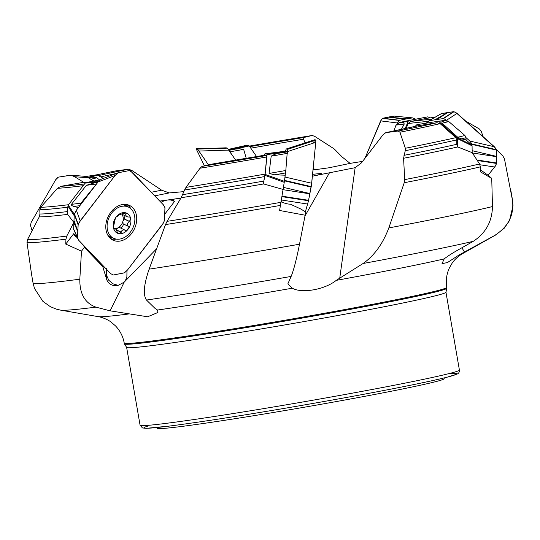 <?xml version="1.0" encoding="UTF-8"?>
<svg xmlns="http://www.w3.org/2000/svg" width="540" height="540" viewBox="0 0 540 540"><rect width="100%" height="100%" fill="white"/><g stroke="black" fill="none" stroke-linecap="round" stroke-linejoin="round"><path stroke-width="0.81" d="M393.903 130.977L396.009 125.118L399.796 122.411L408.956 120.501L408.328 121.021L405.149 128.601M204.404 165.821L196.148 148.811L197.775 149.438L208.447 164.835L198.943 151.052L228.744 150.107L235.669 160.15L228.791 150.343M94.763 181.433L89.12 178.227M79.981 205.666L80.96 203.141L97.564 182.662M74.25 215.244L73.852 222.433L66.771 236.075L65.941 239.166L65.759 244.073L73.778 233.651L77.119 237.134M287.334 151.808L267.091 154.575L267.077 154.163L264.897 153.833L285.721 151.166L287.321 151.409L285.815 170.498L284.398 181.373L279.599 210.478L305.134 215.21L305.471 211.815L300.524 208.879L290.358 204.181A13.149 9.221 -163.6 0 1 281.225 201.515M438.115 121.277L443.907 120.555L448.781 121.574L464.96 135.513L465.959 137.734L466.061 139.9L471.697 144.95L472.075 145.814L472.169 152.651L479.574 163.991L480.377 166.86L480.384 171.828L491.738 178.409L488.639 175.635L480.384 169.817M408.328 121.021L400.842 122.735C402.719 122.209 403.853 122.641 404.244 124.038L401.308 129.425M406.222 128.372L408.098 123.552L410.522 121.487L427.397 118.213L435.017 117.281A205.355 6.095 -9.8 0 0 427.397 118.213M465.689 121.075L479.48 129.047L481.194 131.153L483.111 136.661M305.06 142.884L303.595 139.226A180.65 5.36 -9.8 0 0 250.837 148.149M246.76 145.247L228.251 149.411L246.76 145.247L249.244 145.942L232.72 149.648C236.696 148.649 240.347 148.567 243.668 149.398L246.254 158.348M249.737 146.664A184.37 5.468 170.2 0 1 303.858 137.504L312.208 135.479A205.355 6.095 -9.8 0 0 249.352 146.097L312.302 135.459M312.208 135.479L314.705 136.357L334.226 148.939L342.272 157.079L350.123 163.391M303.858 137.504L303.595 139.226M183.897 191.632L169.263 192.929L161.663 190.188L131.605 170.309A180.65 5.36 -9.8 0 0 129.715 170.694M89.012 177.842A184.37 5.468 170.2 0 0 88.641 177.937L89.012 177.842C91.058 177.073 93.656 177.059 96.822 177.815L99.549 179.941M98.773 175.541A184.37 5.468 170.2 0 1 128.446 169.222L116.039 170.849A205.355 6.095 -9.8 0 0 97.126 174.764M128.446 169.222L131.605 170.309M88.344 182.115A184.37 5.468 170.2 0 1 81.716 182.655L60.959 186.307A205.355 6.095 -9.8 0 0 84.523 183.951M83.174 185.706A208.906 6.197 170.2 0 1 57.47 188.291L40.73 207.272A226.49 6.716 -9.8 0 0 68.546 204.714M67.851 207.198A227.556 6.75 170.2 0 1 39.812 209.75L39.947 214.002L39.265 216.878L27.554 239.504A242.399 7.189 -9.8 0 0 66.771 236.075M81.716 182.655L88.519 182.081M57.47 188.291L60.959 186.307M73.852 222.433L67.514 214.259L67.905 206.044L68.276 205.065L74.311 214.312M39.812 209.75L40.73 207.272M266.753 156.958A208.906 6.197 170.2 0 1 200.023 168.23L202.054 166.388L210.404 164.363A184.37 5.468 170.2 0 0 264.762 155.162L266.706 155.459L266.753 156.958L265.046 174.123L263.311 183.87L263.662 183.951A228.569 6.784 170.2 0 1 181.136 197.741L167.049 221.36A242.399 7.189 -9.8 0 0 281.124 202.298M200.023 168.23L185.983 187.38A226.49 6.716 -9.8 0 0 265.046 174.123M264.661 176.58A227.556 6.75 170.2 0 1 184.559 189.999L181.136 197.741M264.749 155.162L210.526 164.342M184.559 189.999L185.983 187.38M312.397 176.182L355.144 167.684L361.442 162.871L383.177 134.595L385.817 132.644L398.223 131.018A205.355 6.095 -9.8 0 0 436.968 122.735L417.845 125.78M436.968 122.735L440.154 123.647L455.814 137.666L456.745 139.9L456.8 144.295L457.738 146.968A228.569 6.784 170.2 0 1 403.576 158.267L404.723 179.611A242.399 7.189 -9.8 0 0 479.574 163.991M440.154 123.647A208.906 6.197 170.2 0 1 399.917 132.233L405.358 148.27A226.49 6.716 -9.8 0 0 455.814 137.666M456.745 139.9A227.556 6.75 170.2 0 1 405.25 150.701L403.576 158.267M418.149 125.719A184.37 5.468 170.2 0 1 385.817 132.644L417.832 125.78M399.917 132.233L398.223 131.018M405.25 150.701L405.358 148.27M457.063 113.353L453.911 111.679L447.674 112.543L437.191 119.428L443.509 118.577L446.58 120.231L457.063 113.353L494.633 146.988L496.456 149.702L502.889 156.019L504.434 158.774L512.48 200.313A243.284 7.216 -9.8 0 0 512.521 200.138L513 205.794L509.443 220.691L504.198 228.258L495.639 235.008A221.481 6.568 170.2 0 1 494.64 235.481C508.322 226.76 514.269 215.035 512.48 200.313M280.604 205.382A243.284 7.216 170.2 0 1 165.503 224.593L149.121 269.163A243.284 7.216 -9.8 0 0 299.511 244.208C296.46 259.531 293.672 270.27 291.134 276.433A221.481 6.568 170.2 0 1 146.495 300.058L155.196 308.563L157.559 310.028L157.916 312.485L147.643 316.778L110.113 310.824L95.918 307.139A221.481 6.568 170.2 0 1 60.649 310.142L56.329 309.123L50.315 306.653L42.836 301.286L34.486 288.441L33.048 282.953A243.284 7.216 -9.8 0 0 79.819 279.194L81.486 251.168L65.759 244.073M65.941 239.166A243.284 7.216 170.2 0 1 27 242.514L31.556 274.307M79.819 279.194C79.609 293.875 84.976 303.197 95.918 307.139M494.64 235.481L458.912 255.056L447.39 262.589L442.024 263.615L444.218 258.883C447.127 256.541 451.44 253.732 457.171 250.452L473.263 241.326A221.481 6.568 170.2 0 1 363.089 263.5L336.231 280.368C324.965 289.582 301.853 293.693 292.309 288.205L287.854 283.871L291.134 276.433M106.34 268.616L106.529 275.245L108.736 280.219L112.813 283.763L118.152 285.363L124.18 282.163L156.404 248.981M105.158 267.908L102.715 266.517L106.846 279.99A15.782 11.887 115.5 0 0 118.152 285.363M299.511 244.208L305.134 215.21M146.495 300.058C142.925 294.962 143.802 284.661 149.121 269.163M315.556 175.581A59.508 1.769 170.2 0 0 312.579 174.359A59.609 1.769 170.2 0 1 319.498 174.589A59.609 1.769 170.2 0 1 315.718 175.547M118.274 172.706L129.202 170.593L131.895 172.017L163.269 204.701L164.936 207.65L164.727 214.218L174.427 201.616L171.727 199.422L179.948 198.248M171.727 199.422L159.786 201.076M313.051 169.655L314.132 169.189L313.085 169.304M362.603 161.372L350.44 163.323L328.82 167.805L313.018 169.985M480.377 166.86A243.284 7.216 170.2 0 1 404.224 182.722L388.82 227.927A243.284 7.216 -9.8 0 0 492.473 206.564L491.738 178.409M313.335 166.779L313.517 164.936M27 242.514L27.554 239.504M97.922 182.196L95.378 182.56A205.355 6.095 -9.8 0 0 97.902 182.23M96.053 184.039A208.906 6.197 170.2 0 1 86.4 185.301L71.456 204.356A226.49 6.716 -9.8 0 0 80.96 203.141M79.853 205.679A227.556 6.75 170.2 0 1 73.818 206.462L78.408 207.562M86.4 185.301L95.378 182.56M165.503 224.593L167.049 221.36M73.818 206.462L71.732 205.538L71.456 204.356M286.976 151.875L281.563 152.854A205.355 6.095 -9.8 0 0 287.422 151.821M287.469 153.32A208.906 6.197 170.2 0 1 271.188 156.188L269.062 173.428A226.49 6.716 -9.8 0 0 285.815 170.498M285.437 172.955A227.556 6.75 170.2 0 1 274.738 174.832L285.012 175.19M282.879 189.358L263.662 183.951M271.188 156.188C273.989 154.352 277.445 153.245 281.563 152.854M404.224 182.722L404.723 179.611M274.738 174.832L269.062 173.428M444.724 120.805L443.313 121.23A205.355 6.095 -9.8 0 0 445.547 120.677M448.781 121.574A208.906 6.197 170.2 0 1 442.152 123.181L457.711 137.228A226.49 6.716 -9.8 0 0 464.96 135.513M465.959 137.734A227.556 6.75 170.2 0 1 461.423 138.814L466.061 139.9M472.169 152.651L457.738 146.968M442.152 123.181C441.578 121.885 441.963 121.23 443.313 121.23M461.423 138.814L457.711 137.228M124.22 343.069A163.674 4.853 170.2 0 0 286.335 319.99A163.674 4.853 170.2 0 0 446.789 287.348L446.931 288.164A163.674 4.853 170.2 0 1 446.877 288.326A163.674 4.853 170.2 0 1 286.47 320.807A163.674 4.853 170.2 0 1 124.47 344.021A163.674 4.853 170.2 0 1 124.362 343.886L124.22 343.069C123.005 336.386 120.076 330.635 115.425 325.822L111.2 322.171C108.844 320.24 103.464 317.567 98.172 316.629A185.476 5.501 -9.8 0 0 128.331 314.037M363.089 263.5C374.233 255.69 382.813 243.837 388.82 227.927M492.473 206.564C492.115 221.569 485.717 233.159 473.263 241.326M444.089 377.946L444.218 378.675A145.591 4.32 170.2 0 1 301.482 407.714A145.591 4.32 170.2 0 1 157.282 428.24L157.154 427.505M304.978 215.993L329.447 172.834M125.05 281.293L126.86 277.142L126.981 270.641M173.205 200.448L174.272 199.064M174.427 201.616A16.436 10.402 -43.8 0 0 160.994 202.338M81.486 251.168L84.382 247.408L83.552 245.39M77.267 237.452A13.149 8.316 136.2 0 1 75.134 236.081A13.149 8.316 136.2 0 1 73.778 233.651M102.715 266.517L84.382 247.408M315.083 169.952L314.132 169.189M464.474 252.018L461.896 247.772M339.775 277.85L355.144 167.684M315.137 169.952L313.207 168.068M444.636 120.832L438.075 121.277L416.934 124.632L415.058 126.414M472.075 145.814L457.367 138.584L457.475 146.88M457.367 138.584L456.989 137.72L471.697 144.95M438.905 121.541L456.989 137.72M285.728 151.166L264.897 153.833L264.431 155.216M315.765 142.324L315.873 140.049L315.252 139.826L287.071 149.054L287.699 149.31L287.584 151.551L315.765 142.324L311.695 183.256L285.046 177.046L284.243 182.324L264.971 175.345L263.311 183.87M264.971 175.345L265.12 174.393L284.398 181.373M267.091 154.575L265.12 174.393M98.003 182.095L85.165 183.121L68.276 205.065M85.165 183.121L85.955 182.581L100.264 179.8M85.691 176.553L96.903 174.778L103.356 178.382M249.244 145.942L256.581 156.58M408.956 120.501L427.876 116.829L430.103 117.869M113.562 238.255A17.26 13.001 -64.5 0 1 109.249 217.08A17.26 13.001 -64.5 0 1 128.405 207.083A17.26 13.001 -64.5 0 1 131.335 209.216A17.26 13.001 -64.5 0 1 131.585 230.364A17.26 13.001 -64.5 0 1 113.562 238.255L109.175 236.162A17.26 13.001 -64.5 0 1 107.987 235.494M122.742 204.498A17.26 13.001 -64.5 0 1 124.011 204.998L128.405 207.083M114.176 229.223L115.02 228.737L116.1 229.379L117.484 232.652L118.395 233.449L119.286 233.705L121.203 232.16C121.736 230.155 123.039 229.5 125.111 230.189L126.394 230.614L127.973 229.345A11.023 8.303 -64.5 0 1 119.286 233.705A11.023 8.303 -64.5 0 1 113.38 227.543A11.023 8.303 -64.5 0 1 116.147 217.019A11.023 8.303 -64.5 0 1 124.828 212.659A11.023 8.303 -64.5 0 1 130.741 218.822A11.023 8.303 -64.5 0 1 127.973 229.345L128.162 226.226C127.076 224.255 127.487 222.676 129.411 221.481L124.234 219.017L125.03 215.771M113.67 228.535L114.588 228.974L113.38 227.543L115.007 219.652L116.147 217.019L118.193 215.818L117.68 215.575M114.993 228.643A8.485 6.392 115.5 0 0 117.828 227.914L119.765 227.61L125.111 230.189M117.713 215.554L124.828 212.659L125.766 212.942L126.293 213.55L125.719 214.785L126.279 216.155L127.798 217.006L129.627 216.986L130.471 217.951L130.741 218.822L129.411 221.481M128.358 226.355L123.059 223.837L122.918 221.299A8.485 6.392 -64.5 0 1 117.828 227.914L116.134 229.419M121.723 214.103A8.485 6.392 -64.5 0 1 122.918 221.299L124.234 219.017M120.69 228.049C122.634 226.712 123.458 225.322 123.161 223.884M129.56 221.447L124.342 218.963M127.17 216.79L121.736 214.09M125.989 214.15L123.201 212.828M121.21 232.301L116.708 230.162M441.18 113.697L453.58 111.672L455.733 112.401L495.666 148.223L496.544 150.107L496.658 163.357L495.288 166.172L488.059 175.223L494.674 167.008L479.979 164.768M494.411 146.779L469.841 141.055L471.886 143.978L496.456 149.702L496.631 163.451L477.299 160.502M496.692 156.695L472.379 152.982M446.58 120.231L447.14 120.731M465.946 137.572L469.841 141.055M471.886 143.978L472.007 145.415M496.685 156.418L472.142 150.694M425.743 123.539L429.172 120.764L437.191 119.428M441.092 113.744L428.767 120.913L441.511 113.589L447.41 112.59L435.078 119.758M494.674 167.008L496.631 163.451M412.546 117.882L394.052 116.087L388.409 117.058L406.823 118.834L412.546 117.882L416.084 119.347M394.052 116.087L412.283 117.855M394.349 116.147L382.887 118.193L381.537 119.374L364.892 158.436L380.653 120.872L397.406 122.978L399.654 120.292L406.823 118.834M397.15 123.586L397.406 122.978M380.653 120.872L382.631 118.3L388.179 117.099L404.926 119.205M228.744 150.107L227.198 148.055L226.334 147.872L196.148 148.811L204.41 165.814M226.334 147.872L225.761 147.839L226.334 147.872M198.943 151.052L197.417 149.006L196.148 148.811M196.756 148.851L226.55 147.906M55.681 179.732L31.259 222.217L30.436 225.362L32.103 230.553L30.436 225.362L31.259 222.217L55.681 179.732L57.206 177.89L58.421 177.12L70.936 175.223L74.358 176.54L83.963 182.473L74.662 176.722L88.425 177.802L84.699 176.303L70.497 175.203L58.421 177.12L55.681 179.732M93.717 181.076L88.425 177.802M70.956 175.23L74.662 176.722M164.727 214.218L164.349 220.867L162.526 224.471L127.433 270.081L124.234 272.889L113.407 274.995L110.7 273.665L78.712 240.266L73.669 229.365L77.949 238.964M77.598 238.032L77.78 231.383L73.859 222.716L73.669 229.365M131.564 233.543A19.224 14.479 115.5 0 0 132.786 207.812A19.224 14.479 115.5 0 0 128.446 204.998A19.224 14.479 115.5 0 0 108.182 216.574A19.224 14.479 115.5 0 0 111.969 239.605A19.224 14.479 115.5 0 0 131.564 233.543M115.074 175.513L117.977 172.82L101.291 179.179L98.091 181.987L115.074 175.513L80.197 220.84L76.363 210.222L74.317 214.238L73.859 222.716M98.091 181.987L76.363 210.222M80.197 220.84L78.158 224.728L77.794 231.107L73.967 220.489M101.291 179.179L117.895 172.868M315.252 139.826L314.591 139.799L315.853 139.982L315.765 142.324L311.384 185.753L308.495 200.745L305.377 211.754L307.638 204.046L281.435 200.003M311.695 183.256L308.495 200.745L281.894 196.641M309.859 193.826L282.839 189.655M287.584 151.551L287.401 153.333M285.471 172.78L285.046 177.046M309.92 193.543L283.271 187.333M285.424 151.227L286.234 148.993L287.071 149.054M286.173 149.081L314.604 139.793M315.238 139.82L286.855 149.02M307.638 204.046L308.495 200.745M80.818 242.534L78.712 240.266L77.544 237.728L78.145 224.856L79.009 222.683L115.074 175.513L117.977 172.82L129.101 170.6L130.775 171.173L163.269 204.701L164.545 206.597L164.97 207.988L164.363 220.739L163.499 222.912L127.433 270.081L124.538 272.774L113.407 274.995L110.7 273.665L80.818 242.534M314.3 140.494L313.497 143.066M427.923 121.46A180.65 5.36 -9.8 0 0 408.098 123.552M404.244 124.038A180.65 5.36 -9.8 0 0 396.009 125.118M410.522 121.487A184.37 5.468 170.2 0 1 431.575 119.279M398.378 123.066A184.37 5.468 170.2 0 1 400.842 122.735M243.668 149.398A180.65 5.36 -9.8 0 0 229.972 151.808M228.893 150.322A184.37 5.468 170.2 0 1 232.72 149.648M116.073 173.536A180.65 5.36 -9.8 0 0 100.906 176.863M151.335 192.267A156.202 4.637 170.2 0 1 161.663 190.188M96.822 177.815A180.65 5.36 -9.8 0 0 91.355 179.145M39.947 214.002A227.684 6.757 -9.8 0 0 67.642 211.559M67.628 214.394A228.569 6.784 170.2 0 1 39.265 216.878M202.054 166.388A205.355 6.095 -9.8 0 0 266.706 155.459M182.662 194.663A227.684 6.757 -9.8 0 0 263.783 181.096M403.954 155.345A227.684 6.757 -9.8 0 0 456.8 144.295M458.912 255.056A185.476 5.501 -9.8 0 0 462.456 253.706L495.639 235.008M106.529 275.245A19.724 16.808 -35.1 0 0 106.846 279.99M336.231 280.368A185.476 5.501 -9.8 0 0 444.218 258.883M169.304 192.929A147.447 4.374 -9.8 0 0 154.784 195.858M446.877 288.326L445.959 292.207A162.027 4.806 170.2 0 1 441.929 294.017A162.027 4.806 170.2 0 1 268.758 327.659A162.027 4.806 170.2 0 1 126.63 347.369L140.076 425.21A162.027 4.806 170.2 0 0 300.557 402.368A162.027 4.806 170.2 0 0 459.405 370.049C459.493 372.121 458.696 373.478 457.002 374.119L447.323 377.136C434.592 380.363 413.188 384.858 383.11 390.629C350.73 396.819 315.752 403.083 278.181 409.414C232.045 417.15 195.777 422.705 169.378 426.08L146.212 428.328L142.472 427.95L140.076 425.21M157.559 310.028A185.476 5.501 -9.8 0 0 292.309 288.205M448.301 373.775A158.74 4.712 170.2 0 1 308.468 404.231A158.74 4.712 170.2 0 1 147.825 426.114M126.758 279.41A19.724 3.557 37.6 0 1 126.272 279.059M110.113 310.824L124.18 282.163M267.077 154.163L287.321 151.409M74.176 215.656L67.905 206.044M85.955 182.581L98.408 181.589M97.895 175.001L88.466 177.829M87.878 177.478L96.903 174.778M228.623 149.931L248.94 145.577M128.162 226.226L122.985 223.756M121.203 232.16L116.566 229.952M125.915 214.259L123.039 212.888M114.649 228.899L113.616 228.413M496.712 162.999L476.962 159.982M496.544 150.127L471.98 144.41M453.998 111.699L443.509 118.577M453.58 111.672L443.097 118.557M382.57 118.348L399.317 120.447M382.907 118.193L399.654 120.292M197.492 149.087L227.286 148.142M197.397 149L227.198 148.055M77.544 237.607L73.616 228.947M130.903 208.791A18.832 14.182 115.5 0 0 129.188 206.516A18.832 14.182 115.5 0 0 126.623 204.525M110.45 238.484A18.832 14.182 115.5 0 0 116.465 239.119M78.246 224.404L74.412 213.786M78.145 224.856L74.317 214.238M127.197 206.51A17.867 13.453 115.5 0 0 124.092 204.37M108.736 236.621A17.867 13.453 115.5 0 0 112.354 237.681M308.59 200.293L281.954 196.182M311.256 186.617L284.607 180.414M311.175 187.07L284.526 180.866M315.88 140.083L287.699 149.31M315.853 139.982L287.672 149.209M97.099 174.764L115.945 170.869M511.015 191.457L512.521 200.138M98.172 316.629L60.649 310.142M31.55 274.279L33.048 282.953M445.959 292.207L459.405 370.049M124.47 344.021L126.63 347.369M446.789 287.348C445.696 280.645 446.526 274.246 449.294 268.151L452.048 263.297C453.62 260.685 457.792 256.365 462.456 253.706M320.112 174.393L315.38 175.615M158.092 312.032L157.876 312.464M438.075 121.277L443.907 120.555M115.391 228.832L113.461 227.914M441.099 113.738L428.767 120.913M412.412 117.862L394.004 116.08M225.788 147.839L196.182 148.811M70.767 175.196L84.53 176.276M101.142 179.226L118.125 172.753M314.597 139.793L286.227 148.993"/></g></svg>
